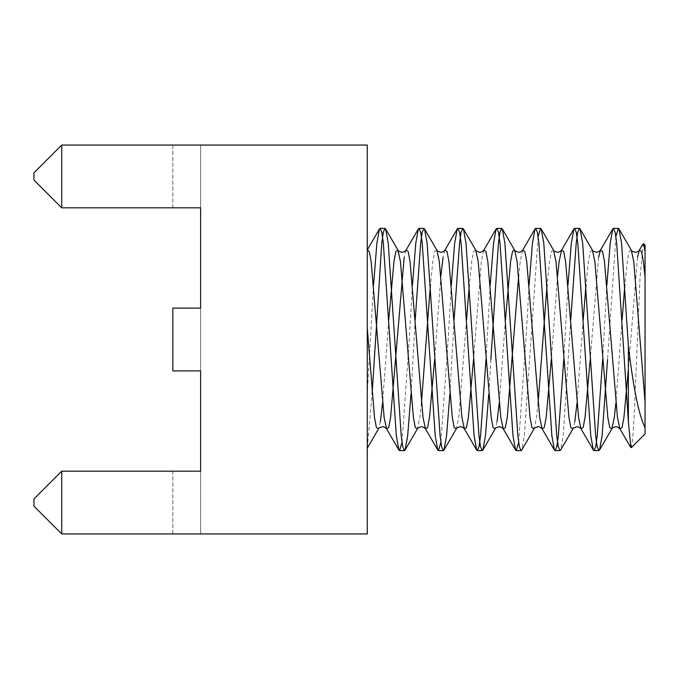 <?xml version="1.0" encoding="UTF-8"?>
<svg xmlns="http://www.w3.org/2000/svg" width="679" height="679" viewBox="0 0 679 679"><rect width="100%" height="100%" fill="white"/><g stroke="black" fill="none" stroke-linecap="round" stroke-linejoin="round"><path stroke-width="0.51" stroke-dasharray="3.4 2.55" d="M61.73 533.94L33.95 506.161L61.73 533.94L367.28 533.94L367.28 145.06L61.73 145.06L200.611 145.06L200.611 207.833L200.611 145.06L200.611 207.833L200.611 145.06L61.73 145.06L61.73 207.833L200.611 207.833L200.611 370.887L200.611 308.113L200.611 370.887L200.611 308.113L172.839 308.113L200.611 308.113L172.839 308.113L172.839 370.887L200.611 370.887L200.611 533.94L200.611 471.167L200.611 533.94L200.611 471.167L61.73 471.167L200.611 471.167L61.73 471.167L61.73 533.94L61.73 471.167L33.95 498.938L33.95 506.161L33.95 498.938L33.95 506.161L61.73 533.94L200.611 533.94L61.73 533.94L61.73 471.167L33.95 498.938L61.73 471.167M367.28 249.948L367.28 446.612L367.28 249.948M367.28 448.174L372.1 394.159M172.839 370.887L172.839 308.113L200.611 308.113L172.839 308.113L172.839 370.887L200.611 370.887L172.839 370.887L172.839 308.113L172.839 370.887L200.611 370.887L172.839 370.887M61.73 207.833L33.95 180.062L61.73 207.833L61.73 145.06L33.95 172.839L33.95 180.062L33.95 172.839L33.95 180.062L61.73 207.833L200.611 207.833L61.73 207.833L61.73 145.06L33.95 172.839L61.73 145.06M172.839 207.833L172.839 145.06L200.611 145.06L172.839 145.06L172.839 207.833L200.611 207.833M172.839 471.167L172.839 533.94L200.611 533.94L172.839 533.94L172.839 471.167L200.611 471.167M645.05 245.06L645.05 251.459M645.05 339.5L645.05 433.94M630.893 447.291L631.292 447.529L632.667 439.542L634.042 418.527L640.017 278.118L643.174 244.219M615.887 236.598L607.544 359.564M570.767 319.699L563.239 435.723L560.642 450.05M538.107 236.598L524.349 435.723L521.761 450.05M490.875 359.564L488.761 394.159M454.107 319.699L449.871 394.159M415.217 319.699L410.982 394.159M606.899 284.841L602.663 359.301M568.009 284.841L563.774 359.301M529.119 284.841L525.945 339.5L518.663 442.402M490.23 284.841L486.003 359.301M451.348 284.841L448.165 339.5L440.883 442.402M412.459 284.841L409.276 339.5L402.002 442.402M373.569 284.841L367.28 393.116M631.317 250.186L629.195 251.4L627.277 261.559L624.867 284.841M622.108 319.699L615.887 403.063M592.428 250.186L590.306 251.4L588.387 261.559L585.985 284.841M583.219 319.699L576.997 403.063M574.824 421.684L572.983 428.814M553.538 250.186L551.416 251.4L549.498 261.559L547.096 284.841M538.107 403.063L536.537 417.441L534.093 428.814M505.448 319.699L499.218 403.063M497.053 421.684L495.203 428.814M475.758 250.186L473.645 251.4L471.727 261.559L469.316 284.841M466.558 319.699L458.758 417.441L456.313 428.814M436.869 250.186L434.755 251.4L432.837 261.559L430.427 284.841M421.447 403.063L419.877 417.441L417.432 428.814M388.778 319.699L382.557 403.063M380.384 421.684L378.543 428.814M637.496 257.316L628.381 369.198M598.606 257.316L590.212 359.301M557.552 275.937L551.323 359.301M522.677 250.186L520.233 261.559L518.663 275.937M483.788 250.186L481.343 261.559L473.552 359.301M444.898 250.186L443.056 257.316M440.883 275.937L434.662 359.301M406.017 250.186L404.166 257.316"/><path stroke-width="1.02" d="M61.73 145.06L367.28 145.06L367.28 533.94L61.73 533.94L33.95 506.161L33.95 498.938L61.73 471.167L200.611 471.167L200.611 370.887L172.839 370.887L172.839 308.113L200.611 308.113L200.611 207.833L61.73 207.833L33.95 180.062L33.95 172.839L61.73 145.06L61.73 207.833M61.73 471.167L61.73 533.94M172.839 207.833L200.611 207.833M172.839 471.167L200.611 471.167M631.377 447.614L645.05 433.94L645.05 245.06L643.768 243.778M643.174 244.219L643.624 243.931L645.05 251.459L645.05 339.5M630.893 447.291L628.381 421.812L628.381 345.984L621.565 243.277L618.976 228.95L618.331 228.39L615.887 236.598M645.05 427.541C638.956 415.624 633.405 388.439 628.381 345.984M607.544 359.564L602.129 435.723L599.532 450.05L598.886 450.61L597.181 446.689L595.644 435.723L582.684 243.277L580.087 228.95L579.442 228.39L577.736 232.311L576.199 243.277L570.767 319.699M590.212 359.301L585.043 417.441L583.134 427.6L581.012 428.814C579.747 427.447 578.406 426.752 576.997 426.718C573.976 427.583 572.643 428.279 572.983 428.814L560.642 450.05L559.997 450.61L558.291 446.689L556.755 435.723L543.794 243.277L541.197 228.95L540.552 228.39L538.107 236.598M551.323 359.301L546.162 417.441L544.244 427.6L542.122 428.814C540.857 427.447 539.525 426.752 538.107 426.718C535.094 427.583 533.753 428.279 534.093 428.814L521.761 450.05L521.107 450.61L519.401 446.697L517.865 435.723L504.904 243.277L502.316 228.95L501.662 228.39L499.956 232.311L498.42 243.277L490.875 359.564M488.761 394.159L485.46 435.723L482.871 450.05L482.217 450.61L480.511 446.689L478.975 435.723L466.015 243.277L463.426 228.95L462.772 228.39L461.066 232.311L459.539 243.277L454.107 319.699M449.871 394.159L446.57 435.723L443.981 450.05L443.328 450.61L441.622 446.689L440.094 435.723L427.125 243.277L424.536 228.95L423.891 228.39L422.185 232.303L420.649 243.277L415.217 319.699M410.982 394.159L407.68 435.723L405.091 450.05L404.446 450.61L402.74 446.697L401.204 435.723L388.244 243.277L385.647 228.95L385.001 228.39L383.296 232.311L381.759 243.277L372.1 394.159M628.381 421.812L616.676 243.277L615.149 232.311L613.443 228.39L612.789 228.95L610.2 243.277L606.899 284.841M602.663 359.301L597.24 435.723L595.704 446.689L593.998 450.61L593.344 450.05L590.755 435.723L577.795 243.277L576.259 232.311L574.553 228.39L573.899 228.95L571.311 243.277L568.009 284.841M563.774 359.301L558.35 435.723L556.814 446.689L555.108 450.61L554.454 450.05L551.866 435.723L538.905 243.277L537.369 232.303L535.663 228.39L535.018 228.95L532.421 243.277L529.119 284.841M518.663 442.402L516.218 450.61L515.573 450.05L512.976 435.723L500.016 243.277L498.479 232.311L496.773 228.39L496.128 228.95L493.531 243.277L490.23 284.841M486.003 359.301L480.571 435.723L479.034 446.689L477.329 450.61L476.683 450.05L474.086 435.723L461.126 243.277L459.59 232.311L457.884 228.39L457.239 228.95L454.65 243.277L451.348 284.841M440.883 442.402L438.439 450.61L437.794 450.05L435.205 435.723L422.236 243.277L420.7 232.303L418.994 228.39L418.349 228.95L415.76 243.277L412.459 284.841M402.002 442.402L399.549 450.61L398.904 450.05L396.315 435.723L383.355 243.277L381.819 232.311L380.113 228.39L379.459 228.95L376.87 243.277L373.569 284.841M645.05 402.044L633.762 261.559L631.317 250.186L618.976 228.95M624.867 284.841L622.108 319.699M615.887 403.063L614.317 417.441L611.872 428.814L609.75 427.6L607.832 417.441L594.872 261.559L592.428 250.186L580.087 228.95M585.985 284.841L583.219 319.699M576.997 403.063L574.824 421.684M572.983 428.814L570.861 427.6L568.943 417.441L555.982 261.559L553.538 250.186L541.197 228.95M547.096 284.841L538.107 403.063M534.093 428.814L531.971 427.6L530.053 417.441L517.092 261.559L514.648 250.186L512.526 251.4L510.608 261.559L505.448 319.699M499.218 403.063L497.053 421.684M518.663 275.937L507.272 417.441L505.354 427.6L503.232 428.814C501.968 427.447 500.635 426.752 499.218 426.718C496.205 427.583 494.864 428.279 495.203 428.814L493.081 427.6L491.172 417.441L478.203 261.559L475.758 250.186L463.426 228.95M469.316 284.841L466.558 319.699M473.552 359.301L468.383 417.441L466.465 427.6L464.343 428.814C463.086 427.447 461.745 426.752 460.328 426.718C457.315 427.583 455.974 428.279 456.313 428.814L454.2 427.6L452.282 417.441L439.313 261.559L436.869 250.186L424.536 228.95M430.427 284.841L421.447 403.063M434.662 359.301L429.493 417.441L427.575 427.6L425.461 428.814C424.197 427.447 422.856 426.752 421.447 426.718C418.425 427.583 417.093 428.279 417.432 428.814L415.31 427.6L413.392 417.441L400.432 261.559L397.987 250.186L395.865 251.4L393.947 261.559L388.778 319.699M382.557 403.063L380.384 421.684M404.166 257.316L390.603 417.441L388.685 427.6L386.572 428.814C385.307 427.447 383.966 426.752 382.557 426.718C379.536 427.583 378.203 428.279 378.543 428.814L376.421 427.6L374.502 417.441L367.28 327.991M645.05 276.956L643.378 261.559L641.46 251.4L639.346 250.186L637.496 257.316M628.381 369.198L623.933 417.441L622.015 427.6L619.902 428.814L617.457 417.441L604.488 261.559L602.57 251.4L600.457 250.186L598.606 257.316M593.344 450.05L581.012 428.814L578.567 417.441L565.607 261.559L563.689 251.4L561.567 250.186L559.123 261.559L557.552 275.937M554.454 450.05L542.122 428.814L539.678 417.441L526.717 261.559L524.799 251.4L522.677 250.186C521.413 251.553 520.08 252.248 518.663 252.282C515.65 251.417 514.309 250.721 514.648 250.186L502.316 228.95M515.573 450.05L503.232 428.814L500.788 417.441L487.828 261.559L485.909 251.4L483.788 250.186C482.523 251.553 481.19 252.248 479.773 252.282C476.76 251.417 475.419 250.721 475.758 250.186M476.683 450.05L464.343 428.814L461.898 417.441L448.938 261.559L447.02 251.4L444.898 250.186C443.642 251.553 442.301 252.248 440.883 252.282C437.87 251.417 436.529 250.721 436.869 250.186M443.056 257.316L440.883 275.937M437.794 450.05L425.461 428.814L423.017 417.441L410.048 261.559L408.13 251.4L406.017 250.186C404.752 251.553 403.411 252.248 402.002 252.282C398.98 251.417 397.648 250.721 397.987 250.186L385.647 228.95M398.904 450.05L386.572 428.814L384.127 417.441L371.158 261.559L369.317 251.62L367.28 249.948M618.331 228.39L613.443 228.39M579.442 228.39L574.553 228.39M540.552 228.39L535.663 228.39M501.662 228.39L496.773 228.39M462.781 228.39L457.884 228.39M423.883 228.39L419.002 228.39M385.001 228.39L380.113 228.39M598.886 450.61L593.989 450.61M559.997 450.61L555.108 450.61M521.107 450.61L516.218 450.61M482.217 450.61L477.329 450.61M443.336 450.61L438.439 450.61M404.438 450.61L399.558 450.61M630.698 447.41L619.902 428.814C618.637 427.447 617.296 426.752 615.887 426.718C612.865 427.583 611.533 428.279 611.872 428.814L599.532 450.05M495.203 428.814L482.871 450.05M456.313 428.814L443.981 450.05M417.432 428.814L405.091 450.05M378.543 428.814L367.288 448.182M612.789 228.95L600.457 250.186C599.192 251.553 597.851 252.248 596.442 252.282C593.421 251.417 592.088 250.721 592.428 250.186M573.899 228.95L561.567 250.186C560.302 251.553 558.961 252.248 557.552 252.282C554.539 251.417 553.198 250.721 553.538 250.186M535.018 228.95L522.677 250.186M496.128 228.95L483.788 250.186M457.239 228.95L444.898 250.186M418.349 228.95L406.017 250.186M379.459 228.95L367.28 249.923M631.317 250.186C630.978 250.721 632.31 251.417 635.332 252.282C636.741 252.248 638.082 251.553 639.346 250.186L642.903 244.058"/></g></svg>
